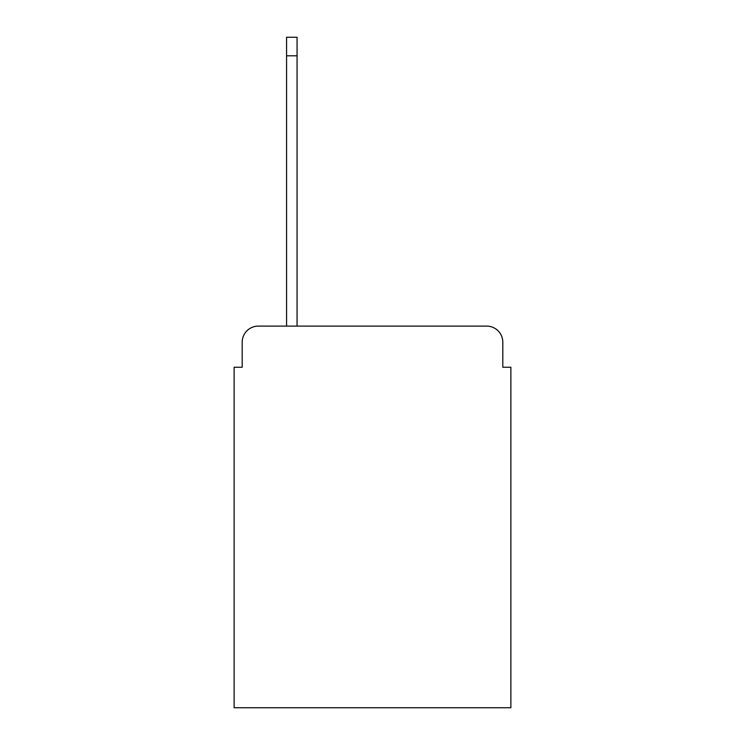 <?xml version="1.0" encoding="UTF-8"?>
<svg xmlns="http://www.w3.org/2000/svg" width="745" height="745" viewBox="0 0 745 745"><rect width="100%" height="100%" fill="white"/><g stroke="black" fill="none" stroke-linecap="round" stroke-linejoin="round"><path stroke-width="1.12" d="M242.19 342.244L242.19 367.257L242.19 342.244A16.139 16.139 0 0 1 258.329 326.105L286.574 326.105L286.574 37.25L297.059 37.25L297.059 326.105L486.671 326.105L258.329 326.105M502.81 367.257L502.81 342.244L502.81 367.257L510.874 367.257L510.874 707.75L234.126 707.75L234.126 367.257L242.19 367.257M502.81 342.244A16.139 16.139 0 0 0 486.671 326.105M286.574 55.81L297.059 55.81"/></g></svg>
